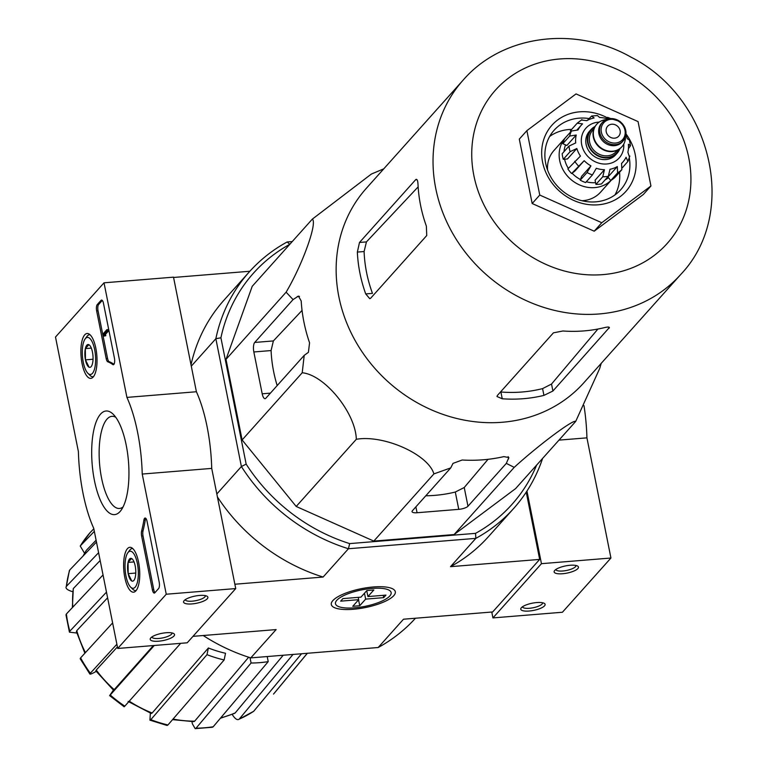 <?xml version="1.0" encoding="UTF-8"?>
<svg xmlns="http://www.w3.org/2000/svg" width="767" height="767" viewBox="0 0 767 767"><rect width="100%" height="100%" fill="white"/><g stroke="black" fill="none" stroke-linecap="round" stroke-linejoin="round"><path stroke-width="1.15" d="M454.112 534.551L515.606 488.598L575.71 421.409C573.457 419.079 538.3 445.33 514.216 467.362L454.112 534.551L373.807 541.09L296.206 506.46L242.113 439.951L226.006 359.368L252.218 286.312L312.322 219.132L371.372 174.051L383.768 168.836M293.08 654.347L239.17 719.158A122.174 108.588 41.8 0 0 253.685 711.297L239.17 719.158C237.559 720.405 235.459 719.187 232.9 715.506L232.18 714.374M267.204 656.552L268.22 661.624A119 105.76 -138.2 0 1 251.077 663.014L196.064 728.161L195.173 728.64L192.354 723.751L191.932 721.642M167.11 725.467L149.92 720.155L150.37 713.118M154.272 645.488L110.256 694.998A122.174 108.588 41.8 0 0 124.81 706.167L124.168 706.781L109.614 695.611L113.42 690.147M96.201 671.403L93.938 672.63C90.448 674.433 89.25 674.644 90.343 673.244L116.881 644.242M76.815 633.024L69.442 632.171L69.816 631.193L106.469 592.143M72.664 591.683L70.995 591.165C66.854 589.689 65.3 588.107 66.336 586.429L98.588 552.71M84.562 553.285L80.228 546.018L90.123 532.605A122.174 108.588 41.8 0 0 80.439 545.759L94.331 531.368M93.814 528.789L90.123 532.605M83.066 556.046L86.355 550.294A114.734 101.973 41.8 0 0 83.229 555.883M96.096 540.208L86.355 550.294M69.366 570.59L69.72 570.006A122.174 108.588 41.8 0 0 66.336 586.429L69.366 570.59M96.46 542.048L69.72 570.006M72.357 607.617L73.306 588.577A114.734 101.973 41.8 0 0 72.779 607.167M100.151 560.514L73.306 588.577M69.433 632.171L65.981 614.885L66.374 613.993A122.174 108.588 41.8 0 0 69.816 631.193M103.037 574.943L66.374 613.993M84.878 653.225L76.403 631.605L76.786 630.627A114.734 101.973 41.8 0 0 85.434 652.621M107.601 597.8L76.786 630.627M80.171 658.709L80.612 657.885A122.174 108.588 41.8 0 0 90.343 673.244L89.912 674.078L80.171 658.709M112.615 622.909L80.612 657.885M114.197 689.648L113.554 690.262L95.817 670.885L96.249 670.042A114.734 101.973 41.8 0 0 114.197 689.648L153.4 645.555M117.418 646.907L96.249 670.042M124.81 706.167L180.667 643.34M206.994 654.663L208.375 647.99A111.56 99.154 -138.2 0 0 225.517 653.273L224.146 659.956A119 105.76 -138.2 0 1 206.994 654.663L150.802 719.667A122.174 108.588 41.8 0 0 167.954 724.959L224.146 659.956M149.92 720.155L150.802 719.667M129.259 701.163A114.734 101.973 41.8 0 0 152.173 712.994L208.375 647.99M152.173 712.994L151.291 713.473M167.954 724.959L167.11 725.457M251.077 663.014L250.004 657.635M173.045 719.072A114.734 101.973 41.8 0 0 194.674 721.162L248.671 657.214M194.674 721.162L193.773 721.642L172.556 719.638M196.064 728.161A122.174 108.588 41.8 0 0 213.207 726.761L268.22 661.624M213.207 726.761L212.449 727.231M220.695 717.893A114.734 101.973 41.8 0 0 235.21 712.917L283.176 655.248M235.21 712.917L234.654 713.329M253.685 711.297L301.546 653.752M273.512 694.087L273.541 694.058A122.174 108.588 41.8 0 0 275.286 692.007L273.512 694.087M307.308 653.283L273.541 694.058M289.821 244.29A173.409 154.129 41.8 0 0 220.915 337.796L246.159 464.121A173.409 154.129 41.8 0 0 349.656 543.602L348.439 548.741L475.828 538.367A177.378 157.657 41.8 0 0 513.679 508.444A177.378 157.657 41.8 0 0 542.585 458.445M220.915 337.796L215.853 338.707L241.394 466.528L246.159 464.121M526.239 492.146L539.671 559.411L450.507 566.669L475.828 538.367L475.55 533.353L349.656 543.602M475.55 533.353A173.409 154.129 41.8 0 0 536.632 465.099M216.831 493.986L241.394 466.528A177.378 157.657 41.8 0 0 348.439 548.741L323.118 577.043L234.865 584.233M191.29 366.166L215.853 338.707A177.378 157.657 41.8 0 1 249.285 271.901A177.378 157.657 41.8 0 1 287.146 241.969L289.025 243.58M539.671 559.411L492.673 611.951L403.5 619.209L378.179 647.511L250.79 657.885L276.11 629.582L192.977 636.351M249.869 271.25L173.563 277.462M292.265 241.557L287.146 241.969M332.84 600.609A32.645 9.655 168.7 0 0 332.284 601.28A32.645 9.655 168.7 0 0 365.197 607.589A32.645 9.655 168.7 0 0 393.164 589.114A32.645 9.655 168.7 0 0 362.388 588.471A32.645 9.655 168.7 0 0 332.84 600.609M203.207 635.517A177.378 157.657 41.8 0 0 250.79 657.885M378.179 647.511A177.378 157.657 41.8 0 0 415.446 618.24M323.118 577.043A177.378 157.657 -138.2 0 1 217.416 496.911M513.679 508.444L488.358 536.747A177.378 157.657 -138.2 0 1 450.507 566.669M191.012 364.776A177.378 157.657 -138.2 0 1 223.964 300.204L249.285 271.901M514.216 467.362L506.325 463.373L508.857 457.544L503.871 456.614A160.063 142.259 -138.2 0 1 462.175 460.008L453.009 463.383L450.737 467.899L433.911 473.901C428.226 454.4 383.855 434.525 356.319 439.28C355.639 412.982 324.719 374.842 302.217 372.762L242.113 439.951M356.319 439.28L296.206 506.46M433.911 473.901L373.807 541.09M450.737 467.899L412.397 510.764A7.44 2.205 168.7 0 0 412.042 511.656A7.44 2.205 168.7 0 0 417.066 512.739L458.762 509.346A7.44 2.205 168.7 0 0 467.975 506.239L506.325 463.373M601.203 363.366L599.689 368.467L575.71 421.409M302.217 372.762L304.211 355.361L308.411 352.341L309.561 342.801A160.063 142.259 -138.2 0 1 301.201 300.971L298.43 296.091L293.061 299.59L286.12 292.179C302.553 264.49 317.605 222.612 312.322 219.132M286.12 292.179L226.006 359.368M293.061 299.59L254.721 342.446A7.44 2.608 -94.7 0 0 253.839 351.967L262.199 393.797A7.44 2.608 -94.7 0 0 265.075 398.677A7.44 2.608 -94.7 0 0 265.861 398.226L304.211 355.361M532.173 203.523L519.307 139.115L526.891 130.639L576.036 93.91L638.058 121.589L650.934 185.998L643.35 194.473L594.195 231.193L532.173 203.523L539.757 195.048L526.891 130.639M366.434 241.902L359.493 242.468L357.355 252.084A145.874 129.652 41.8 0 0 365.715 293.914L372.465 293.368A138.731 123.305 41.8 0 1 364.104 251.538L366.434 241.902L418.14 186.88M608.768 327.097L609.017 328.305C609.995 326.915 608.519 326.684 604.588 327.595A145.874 129.652 -138.2 0 1 584.071 330.903A145.874 129.652 -138.2 0 1 562.901 330.989L553.429 332.83L497.323 395.542L497.006 396.529L502.251 398.782L500.899 392.004A138.731 123.305 41.8 0 0 542.585 388.61L543.937 395.388L552.911 391.017L609.381 327.519M597.915 329.043L551.521 384.046L542.585 388.61M365.715 293.914L369.771 298.689L370.643 298.238L426.74 235.536L426.366 226.121A145.874 129.652 -138.2 0 1 418.005 184.291C417.747 180.159 416.941 178.653 415.599 179.756L416.308 179.325M359.493 242.468L415.599 179.756L416.951 179.651M502.251 398.782A145.874 129.652 41.8 0 0 523.42 398.696A145.874 129.652 41.8 0 0 543.937 395.388M463.21 80.036L366.319 188.337A145.874 129.652 41.8 0 0 356.511 342.945A145.874 129.652 41.8 0 0 502.337 422.253A145.874 129.652 41.8 0 0 583.754 382.867L680.645 274.567C739.589 212.852 711.277 97.668 631.001 57.142C575.653 25.551 502.548 34.553 463.21 80.036A145.874 129.652 41.8 0 0 453.402 234.644A145.874 129.652 41.8 0 0 599.228 313.952A145.874 129.652 41.8 0 0 680.645 274.567M425.79 495.789A143.774 127.782 41.8 0 0 455.301 492.031L458.762 509.346M488.023 459.318L464.236 487.515L455.301 492.031M277.175 385.58A143.774 127.782 41.8 0 1 271.087 350.557L273.378 340.932L302.054 310.414M650.934 185.998L601.779 222.727L594.195 231.193M601.779 222.727L539.757 195.048M614.971 194.914A44.659 39.692 41.8 0 0 619.554 172.259M571.655 129.402A44.659 39.692 41.8 0 0 549.651 136.468M588.989 118.54A44.659 39.692 41.8 0 0 554.11 130.237A44.659 39.692 41.8 0 0 551.109 177.57A44.659 39.692 41.8 0 0 595.748 201.846A44.659 39.692 41.8 0 0 620.676 189.785A44.659 39.692 41.8 0 0 629.314 157.877M606.994 117.61A49.615 44.102 41.8 0 0 541.886 148.395A49.615 44.102 41.8 0 0 598.193 204.799A49.615 44.102 41.8 0 0 626.045 133.957M491.762 612.028L492.932 617.914L562.412 612.248L610.935 558.021L586.928 437.852A89.308 31.274 -94.7 0 0 583.984 405.628M544.522 605.853A12.406 3.672 168.7 0 0 544.282 603.37A12.406 3.672 168.7 0 0 532.221 603.198A12.406 3.672 168.7 0 0 521.148 607.991A12.406 3.672 168.7 0 0 529.498 611.002A12.406 3.672 168.7 0 0 544.522 605.853M577.877 568.568A12.406 3.672 168.7 0 0 577.647 566.084A12.406 3.672 168.7 0 0 565.576 565.912A12.406 3.672 168.7 0 0 554.512 570.706A12.406 3.672 168.7 0 0 562.863 573.716A12.406 3.672 168.7 0 0 577.877 568.568M492.932 617.914L541.454 563.678L610.935 558.021M558.97 440.124L586.928 437.852M541.454 563.678L526.948 491.062M555.835 569.497A10.259 3.03 168.7 0 0 555.835 569.507A10.259 3.03 168.7 0 0 564.608 570.792A10.259 3.03 168.7 0 0 575.471 566.717A10.259 3.03 168.7 0 0 575.95 565.49A10.259 3.03 168.7 0 0 575.95 565.48M522.48 606.783A10.259 3.03 168.7 0 0 522.48 606.793A10.259 3.03 168.7 0 0 531.243 608.078A10.259 3.03 168.7 0 0 542.116 604.003A10.259 3.03 168.7 0 0 542.595 602.776A10.259 3.03 168.7 0 0 542.595 602.766M55.502 337.039L104.015 282.812L126.919 397.402A89.308 31.274 85.3 0 1 142.231 474.054L166.247 594.224L117.725 648.46L93.718 528.29A89.308 31.274 85.3 0 1 78.397 451.638L55.502 337.039M135.893 590.839A22.511 7.881 85.3 0 1 133.554 592.182A22.511 7.881 85.3 0 1 123.823 570.389A22.511 7.881 85.3 0 1 129.901 547.312A22.511 7.881 85.3 0 1 139.153 565.605A22.511 7.881 85.3 0 1 135.893 590.839M93.171 377.028A22.511 7.881 85.3 0 1 90.832 378.38A22.511 7.881 85.3 0 1 81.091 356.578A22.511 7.881 85.3 0 1 87.179 333.501A22.511 7.881 85.3 0 1 96.431 351.794A22.511 7.881 85.3 0 1 93.171 377.028M120.045 511.551A51.983 18.207 85.3 0 1 92.05 462.712A51.983 18.207 85.3 0 1 113.19 414.238A51.983 18.207 85.3 0 1 128.463 461.37A51.983 18.207 85.3 0 1 121.013 510.352A51.983 18.207 85.3 0 1 120.045 511.551M96.652 310.942A4.966 1.735 85.3 0 1 97.246 304.595L101.033 300.357A4.966 1.735 85.3 0 1 101.56 300.06A4.966 1.735 85.3 0 1 103.478 303.31L114.427 358.093A4.966 1.735 85.3 0 1 113.315 364.728A4.966 1.735 85.3 0 1 112.787 364.555A102.212 35.8 85.3 0 0 107.821 361.813A4.966 1.735 85.3 0 1 106.182 358.601L96.652 310.942L98.042 310.827A4.966 1.735 85.3 0 1 98.636 304.489L102.279 300.415M141.636 536.056A4.966 1.735 85.3 0 1 141.627 531.042A101.714 35.618 85.3 0 0 143.88 520.17A4.966 1.735 85.3 0 1 145.116 518.022A4.966 1.735 85.3 0 1 147.034 521.272L159.2 582.201A4.966 1.735 85.3 0 1 158.616 588.538L154.829 592.776A4.966 1.735 85.3 0 1 154.301 593.073A4.966 1.735 85.3 0 1 152.384 589.823L141.636 536.056L143.026 535.941A4.966 1.735 85.3 0 1 143.017 530.927L141.627 531.042M126.919 397.402L196.4 391.745L173.505 277.155L104.015 282.812M196.4 391.745A89.308 31.274 85.3 0 1 211.721 468.397L142.231 474.054M211.721 468.397L235.728 588.567L166.247 594.224M184.138 600.628A12.406 3.672 168.7 0 0 183.936 600.887A12.406 3.672 168.7 0 0 196.438 603.284A12.406 3.672 168.7 0 0 207.071 596.256A12.406 3.672 168.7 0 0 195.374 596.017A12.406 3.672 168.7 0 0 184.138 600.628M150.783 637.914A12.406 3.672 168.7 0 0 150.572 638.173A12.406 3.672 168.7 0 0 163.083 640.57A12.406 3.672 168.7 0 0 173.706 633.542A12.406 3.672 168.7 0 0 162.019 633.302A12.406 3.672 168.7 0 0 150.783 637.914M235.728 588.567L187.206 642.804L117.725 648.46M123.065 506.939A46.221 16.184 85.3 0 1 119.451 508.473A46.221 16.184 85.3 0 1 99.566 463.719A46.221 16.184 85.3 0 1 111.944 416.337A46.221 16.184 85.3 0 1 115.759 417.277M151.904 636.955A10.259 3.03 168.7 0 0 151.904 636.965A10.259 3.03 168.7 0 0 162.556 637.933A10.259 3.03 168.7 0 0 172.019 632.948A10.259 3.03 168.7 0 0 172.019 632.938M185.259 599.669A10.259 3.03 168.7 0 0 185.259 599.679A10.259 3.03 168.7 0 0 195.911 600.647A10.259 3.03 168.7 0 0 205.374 595.662A10.259 3.03 168.7 0 0 205.374 595.652M98.042 310.827L107.572 358.486A4.966 1.735 85.3 0 0 109.202 361.698A102.212 35.8 85.3 0 1 113.957 364.277M103.372 335.275L103.094 333.885L106.881 329.647L107.159 331.037L104.111 334.45L104.408 335.821L103.756 334.891L103.372 335.275L104.005 335.227M106.881 329.647L108.272 329.532L108.55 330.922L105.501 334.335L105.798 335.706L104.178 336.08M105.798 335.706L104.408 335.821M108.55 330.922L107.159 331.037M145.845 518.387A4.966 1.735 85.3 0 0 145.27 520.064A101.714 35.618 85.3 0 1 143.017 530.927M154.972 592.613A4.966 1.735 85.3 0 1 153.774 589.708L143.026 535.941M89.058 367.192L85.453 359.857L85.348 348.602L88.847 344.69A11.457 4.017 85.3 0 1 89.586 345.227A11.457 4.017 85.3 0 1 92.452 352.024A11.457 4.017 85.3 0 1 92.558 363.28A11.457 4.017 85.3 0 1 91.311 366.415A11.457 4.017 85.3 0 1 89.058 367.192A11.457 4.017 85.3 0 1 85.453 359.857A11.457 4.017 85.3 0 1 85.348 348.602A11.457 4.017 85.3 0 1 88.847 344.69M94.638 349.589A18.609 6.519 85.3 0 1 94.504 369.09A18.609 6.519 85.3 0 1 87.927 373.337A18.609 6.519 85.3 0 1 82.462 356.473A18.609 6.519 85.3 0 1 85.127 338.937A18.609 6.519 85.3 0 1 94.638 349.589M93.449 376.693A21.083 7.382 85.3 0 1 92.98 376.77A21.083 7.382 85.3 0 1 90.103 375.475L87.927 373.337M85.127 338.937L86.93 336.483A21.083 7.382 85.3 0 1 89.557 334.738A21.083 7.382 85.3 0 1 90.036 334.738M91.331 348.113L85.348 348.602M93.037 359.234L85.453 359.857M131.78 581.002L128.175 573.668L128.07 562.412L131.569 558.501A11.457 4.017 85.3 0 1 132.308 559.038A11.457 4.017 85.3 0 1 135.174 565.835A11.457 4.017 85.3 0 1 135.289 577.091A11.457 4.017 85.3 0 1 134.033 580.226A11.457 4.017 85.3 0 1 131.78 581.002A11.457 4.017 85.3 0 1 128.175 573.668A11.457 4.017 85.3 0 1 128.07 562.412A11.457 4.017 85.3 0 1 131.569 558.501M137.36 563.4A18.609 6.519 85.3 0 1 137.226 582.901A18.609 6.519 85.3 0 1 130.649 587.148A18.609 6.519 85.3 0 1 125.184 570.284A18.609 6.519 85.3 0 1 127.849 552.748A18.609 6.519 85.3 0 1 137.36 563.4M136.181 590.494A21.083 7.382 85.3 0 1 135.701 590.58A21.083 7.382 85.3 0 1 132.825 589.277L130.649 587.148M127.849 552.748L129.652 550.294A21.083 7.382 85.3 0 1 132.279 548.549A21.083 7.382 85.3 0 1 132.758 548.549M134.052 561.923L128.07 562.412M135.769 573.045L128.175 573.668M358.237 597.359L358.697 599.679L352.782 606.294L359.733 605.729L358.553 599.842M383.251 595.326L383.711 597.646L385.983 595.106L367.92 596.573L373.836 589.967L366.885 590.532L360.969 597.138L342.907 598.615L340.634 601.155L358.697 599.679M383.711 597.646L365.648 599.113L359.733 605.729M371.985 588.433A28.398 8.399 -11.3 0 1 390.298 595.384A28.398 8.399 -11.3 0 1 364.958 606.361A28.398 8.399 -11.3 0 1 337.346 605.968A28.398 8.399 -11.3 0 1 343.031 595.949A28.398 8.399 -11.3 0 1 371.985 588.433M364.469 593.227L365.648 599.113M366.741 590.686L367.92 596.573M619.88 148.673A17.612 15.656 -138.2 0 1 617.195 153.112L615.68 154.809A17.612 15.656 -138.2 0 1 592.114 154.733A17.612 15.656 -138.2 0 1 589.43 131.32L590.945 129.623A17.612 15.656 -138.2 0 1 595.067 126.469M614.559 138.175A7.44 6.615 41.8 0 0 618.72 136.162A7.44 6.615 41.8 0 0 617.579 126.267A7.44 6.615 41.8 0 0 607.617 126.239A7.44 6.615 41.8 0 0 607.119 134.129A7.44 6.615 41.8 0 0 614.559 138.175M622.229 141.905A13.892 12.349 -138.2 0 1 603.639 141.847A13.892 12.349 -138.2 0 1 601.52 123.382L602.431 122.365A13.892 12.349 -138.2 0 1 610.187 118.607A13.892 12.349 -138.2 0 1 624.079 126.162A13.892 12.349 -138.2 0 1 623.14 140.888A13.892 12.349 -138.2 0 1 604.559 140.831A13.892 12.349 -138.2 0 1 602.431 122.365L610.321 118.54L620.062 121.464L624.827 127.351L626.035 133.995L622.229 141.905M625.441 136.948A16.874 14.995 -138.2 0 1 621.951 146.689A16.874 14.995 -138.2 0 1 599.382 146.612A16.874 14.995 -138.2 0 1 596.803 124.187A16.874 14.995 -138.2 0 1 606.093 119.642M621.797 146.852A16.874 14.995 -138.2 0 1 621.644 147.024A16.874 14.995 -138.2 0 1 599.075 146.948A16.874 14.995 -138.2 0 1 596.505 124.532A16.874 14.995 -138.2 0 1 596.659 124.359M617.195 153.112A17.612 15.656 -138.2 0 1 593.629 153.036A17.612 15.656 -138.2 0 1 590.945 129.623M629.4 156.851L627.885 152.221A27.785 24.697 -138.2 0 0 628.403 144.311L630.512 145.701L629.391 139.958L627.291 138.731A27.785 24.697 -138.2 0 0 625.901 135.126M606.179 118.482L607.608 117.361L607.79 118.962A27.785 24.697 -138.2 0 0 599.66 117.514L597.455 115.577M587.359 120.361L591.664 116.038L594.109 117.974A27.785 24.697 -138.2 0 0 586.813 120.668L581.453 120.035M570.955 131.56L570.37 130.841L577.196 123.209L581.923 119.642M577.196 123.209L582.556 123.851A27.785 24.697 -138.2 0 0 581.348 125.098L577.1 129.844M562.825 143.678L569.641 136.056L576.228 135.03L566.871 145.49L562.825 143.678A32.252 28.667 -138.2 0 1 564.637 138.626L571.463 131.004L578.04 129.978A27.785 24.697 -138.2 0 1 581.348 125.098M563.275 159.315L570.102 151.684L576.822 148.51L567.465 158.97L563.275 159.315A32.252 28.667 -138.2 0 1 562.163 153.736L568.98 146.104L575.71 142.93A27.785 24.697 -138.2 0 1 576.228 135.03M571.616 173.543L584.176 160.686L574.819 171.146L571.616 173.543A32.252 28.667 -138.2 0 1 567.868 168.932L580.437 156.085A27.785 24.697 -138.2 0 1 576.822 148.51M587.052 172.527A32.252 28.667 41.8 0 0 592.421 174.924L585.604 182.556A32.252 28.667 -138.2 0 1 580.226 180.159L587.052 172.527L590.954 165.883A27.785 24.697 -138.2 0 1 584.176 160.686M592.421 174.924L596.323 168.28A27.785 24.697 -138.2 0 0 604.444 169.728L602.757 176.765A32.252 28.667 41.8 0 0 605.556 176.669A32.252 28.667 41.8 0 0 608.308 176.314L610.005 169.277A27.785 24.697 -138.2 0 0 617.301 166.573L617.588 172.882A32.252 28.667 41.8 0 0 621.845 169.699L621.558 163.4A27.785 24.697 -138.2 0 0 622.766 162.153L621.586 163.467M622.526 167.561L627.895 161.444L626.073 157.273A27.785 24.697 -138.2 0 1 622.766 162.153M630.512 145.701L628.432 148.616M608.308 176.314L601.491 183.936A32.252 28.667 -138.2 0 1 595.93 184.387L602.757 176.765M621.845 169.699L615.019 177.321A32.252 28.667 -138.2 0 1 610.762 180.504L617.588 172.882M581.932 200.724A31.255 27.785 41.8 0 0 583.083 200.647A31.255 27.785 41.8 0 0 600.532 192.21L611.289 180.178M566.573 136.468A31.255 27.785 41.8 0 0 565.615 137.475L553.937 150.524A31.255 27.785 41.8 0 0 547.542 169.958M608.461 177.676A27.785 24.697 -138.2 0 1 605.115 179.881M595.585 182.651A27.785 24.697 -138.2 0 1 586.304 181.769M580.466 179.507A27.785 24.697 -138.2 0 1 572.077 173.198M568.357 168.385A27.785 24.697 -138.2 0 1 564.579 159.2M564.042 151.626A27.785 24.697 -138.2 0 1 565.557 144.905M590.954 165.883L581.597 176.343L580.226 180.159M604.444 169.728L595.087 180.187L595.93 184.387M617.301 166.573L607.943 177.033L610.762 180.504M564.627 138.654A31.255 27.785 41.8 0 0 563.946 171.338A31.255 27.785 41.8 0 0 594.761 187.599A31.255 27.785 41.8 0 0 611.146 180.274M565.615 137.475A31.255 27.785 41.8 0 0 564.713 138.539M602.872 274.624A115.117 102.308 41.8 0 0 663.618 105.3A115.117 102.308 41.8 0 0 477.486 120.457A115.117 102.308 41.8 0 0 602.872 274.624M364.104 251.538L357.355 252.084M551.521 384.046L552.911 391.017M508.157 456.653L508.598 458.858M299.494 296.378L297.27 296.561M271.087 350.557L253.839 351.967M270.425 393.126L262.199 393.797M273.378 340.932L254.721 342.446M464.236 487.515L467.975 506.239M415.887 506.853L417.066 512.739M98.636 304.489L97.246 304.595M102.126 300.271L101.033 300.357M113.794 364.469L112.787 364.555M109.202 361.698L107.821 361.813M107.572 358.486L106.182 358.601M105.616 334.776L104.226 334.891M105.51 334.517L104.12 334.623M105.501 334.335L104.111 334.45M145.27 520.064L143.88 520.17M153.774 589.708L152.384 589.823M599.18 122.097A22.329 19.846 41.8 0 0 581.635 144.359A22.329 19.846 41.8 0 0 606.735 163.985A22.329 19.846 41.8 0 0 623.763 144.1M610.8 119.345A12.655 11.246 -138.2 0 1 624.578 136.296A12.655 11.246 -138.2 0 1 604.128 137.964A12.655 11.246 -138.2 0 1 610.8 119.345M617.531 150.14L616.284 151.53A15.877 14.113 -138.2 0 1 595.039 151.463A15.877 14.113 -138.2 0 1 592.613 130.361L593.859 128.971M619.132 149.21A17.114 15.215 -138.2 0 1 593.926 152.71A17.114 15.215 -138.2 0 1 594.607 127.274M571.463 131.004A32.252 28.667 41.8 0 0 569.641 136.056M568.98 146.104A32.252 28.667 41.8 0 0 570.102 151.684M574.694 161.31A32.252 28.667 41.8 0 0 578.433 165.912M234.664 713.339L220.378 718.267M151.291 713.483L128.108 701.441M307.366 653.283L275.286 692.007M195.173 728.65L212.449 727.241M610.57 118.521L607.617 117.341M597.455 115.549L591.664 116.018M627.895 161.444L629.841 156.037"/></g></svg>
